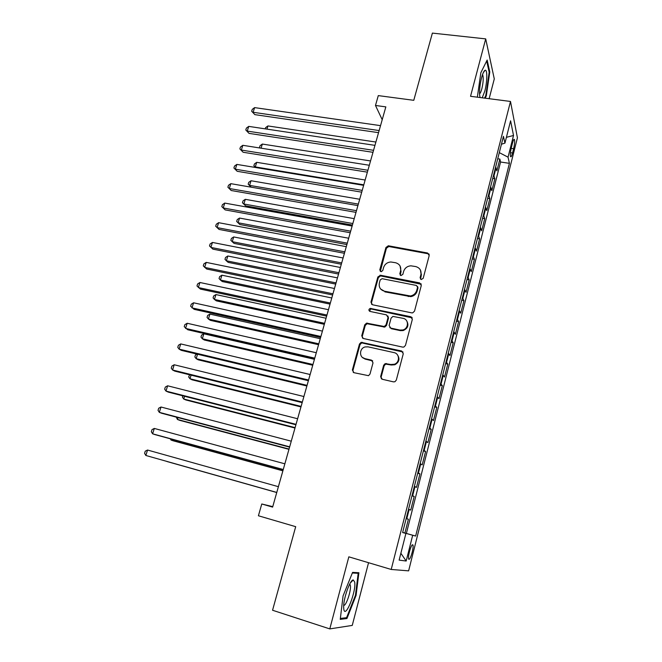 <?xml version="1.0" encoding="UTF-8"?>
<svg xmlns="http://www.w3.org/2000/svg" width="662" height="662" viewBox="0 0 662 662"><rect width="100%" height="100%" fill="white"/><g stroke="black" fill="none" stroke-linecap="round" stroke-linejoin="round"><path stroke-width="0.99" d="M421.247 279.53L423.183 278.321L429.199 255.54L427.569 253.008L388.329 245.776L385.929 247.514L379.789 269.906L381.246 271.71L382.785 270.485L383.579 267.572C384.779 264.146 387.204 262.284 390.861 261.987L395.52 262.723C399.591 263.931 401.288 266.637 400.593 270.857L399.807 273.787L400.924 275.582L402.844 274.374L403.63 271.437C404.796 268.036 407.204 266.157 410.845 265.818L415.695 266.563C419.832 267.787 421.562 270.518 420.883 274.763L420.105 277.726L421.247 279.53M412.186 552.282C413.022 548.806 413.295 546.398 413.005 545.041C412.194 543.982 411.003 546.224 409.43 551.785C408.586 555.269 408.313 557.685 408.603 559.034C409.43 560.077 410.63 557.826 412.186 552.282M380.65 376.521L382.264 379.268L393.468 381.866L394.924 381.726L396.298 380.137L403.274 353.715L401.635 351.001L361.171 342.328L359.474 344.017L352.366 369.975L353.922 372.689L368.527 375.677L369.992 374.055L373.02 362.826L371.44 360.12L364.845 358.622C358.978 357.588 359.193 348.32 365.093 346.946L368.055 346.847L394.006 352.606C399.707 353.566 400.013 362.428 394.378 364.249L390.837 364.505L385.176 363.603L383.67 365.242L380.65 376.521L381.535 378.954M489.144 98.696L494.282 78.91L485.709 38.892L432.385 33.1L413.775 100.318L378.292 95.609L375.478 105.465L385.838 106.88L272.62 507.109L261.771 503.989L258.412 515.764L295.699 526.679L272.554 610.248L329.792 628.9L352.25 625.416L368.552 562.708M485.709 38.892L470.541 96.304L510.493 101.451L391.209 569.461L348.841 556.833L329.792 628.9M411.731 312.869L412.674 312.869L414.52 311.14L421.289 285.496L419.658 282.906L380.576 275.26L377.853 276.964L370.943 302.17L372.507 304.768L411.731 312.869M412.343 319.357L405.475 345.382L403.886 347.053L402.67 347.111L363.281 338.481L361.725 335.824L364.737 324.843L366.549 323.139L384.283 326.498L386.062 324.794L388.031 317.487L386.434 314.864L370 311.421C368.444 310.379 368.527 309.369 370.257 308.393L410.713 316.701L412.343 319.357M402.662 532.389L404.904 533.026L408.396 519.248L406.17 518.627M406.195 518.503L406.799 518.694L409.149 509.475L410.721 510.104L414.189 496.459L411.963 495.855M412.054 495.482L412.649 495.722L414.966 486.595L416.489 487.397L419.923 473.876L417.697 473.297M417.854 472.685L418.434 472.966L420.734 463.921L422.199 464.906L425.6 451.517L423.382 450.954M423.606 450.102L424.168 450.425L426.444 441.463L427.859 442.63L431.227 429.357L429.017 428.819M429.29 427.735L429.845 428.099L432.104 419.22L433.461 420.552L436.804 407.411L434.595 406.89M434.934 405.574L435.472 405.98L437.706 397.183L439.014 398.69L442.324 385.665L440.131 385.16M364.795 358.978L365.341 359.094M371.92 360.583L372.507 360.716M440.52 383.621L441.041 384.059L443.259 375.354L444.516 377.017L447.793 364.117L445.609 363.628M446.047 361.874L446.56 362.354L448.762 353.723L449.97 355.552L453.213 342.767L451.029 342.304M451.534 340.334L452.03 340.839L454.206 332.291L455.373 334.285L458.592 321.616L456.408 321.161M456.962 318.985L457.45 319.531L459.61 311.057L460.727 313.209L463.913 300.656L461.737 300.217M462.349 297.826L462.821 298.413L464.956 290.022L466.031 292.323L469.184 279.877L467.024 279.463M467.678 276.873L468.142 277.494L470.26 269.177L471.286 271.619L474.414 259.297L472.254 258.892M472.966 256.103L473.421 256.757L475.515 248.515L476.491 251.113L479.594 238.891L477.443 238.51M478.204 235.523L478.643 236.21L480.72 228.042L481.655 230.781L484.733 218.675L482.581 218.311M483.392 215.125L483.823 215.845L485.883 207.752L486.777 210.632L489.822 198.633L487.679 198.286M488.539 194.909L488.953 195.662L490.997 187.644L491.841 190.664L494.862 178.773L493.637 174.876M492.727 178.434L494.862 178.773M512.471 143.116L511.387 147.427C510.427 151.639 510.137 154.668 510.518 156.538C510.998 157.407 511.676 156.224 512.545 152.988L513.621 148.727C514.573 144.531 514.862 141.486 514.482 139.608C514.01 138.739 513.34 139.905 512.471 143.116M510.493 101.451L517.419 137.787L408.62 570.859L391.209 569.461M404.904 533.026L415.645 536.054L509.409 163.34L508.044 157.167L499.297 152.632M415.645 536.054L412.683 535.26L406.178 561.028L399.136 560.118L405.905 533.431L402.62 532.546L503.443 136.339L504.941 143.116L510.601 120.807L513.513 135.487L508.044 157.167M420.461 283.7L421.024 283.808M406.369 533.423L500.571 162.016L499.868 159.079L496.872 170.87L495.656 166.915M488.953 195.662L489.822 198.633M483.823 215.845L484.733 218.675M478.643 236.21L479.594 238.891M473.421 256.757L474.414 259.297M468.142 277.494L469.184 279.877M462.821 298.413L463.913 300.656M457.45 319.531L458.592 321.616M452.03 340.839L453.213 342.767M446.56 362.354L447.793 364.117M441.041 384.059L442.324 385.665M435.472 405.98L436.804 407.411M429.845 428.099L431.227 429.357M424.168 450.425L425.6 451.517M418.434 472.966L419.923 473.876M412.649 495.722L414.189 496.459M406.799 518.694L408.396 519.248M272.752 506.645L261.771 503.989M375.478 105.465L382.206 119.698M497.733 158.764L499.868 159.079M500.571 162.016L509.409 163.34M501.432 144.242L504.941 143.116M490.997 187.644L490.583 186.874M485.883 207.752L485.453 207.016M480.72 228.042L480.281 227.339M475.515 248.515L475.068 247.845M470.26 269.177L469.805 268.54M464.956 290.022L464.484 289.426M459.61 311.057L459.122 310.495M454.206 332.291L453.71 331.77M448.762 353.723L448.248 353.235M443.259 375.354L442.737 374.899M437.706 397.183L437.168 396.77M432.104 419.22L431.558 418.847M426.444 441.463L425.881 441.132M420.734 463.921L420.163 463.623M414.966 486.595L414.379 486.338M409.149 509.475L408.545 509.268M405.905 533.431L402.637 532.496M402.653 532.43L412.683 535.26M506.413 137.324L513.513 135.487M406.178 561.028L400.874 553.283M485.196 98.191L486.313 95.841L489.781 71.943L487.158 60.035L480.827 72.77L477.352 97.182M346.938 618.531L356.073 595.411L358.903 572.738L352.589 572.382L343.073 595.883L340.251 619.367L346.938 618.531L344.919 617.886M489.086 71.86L489.781 71.943M485.668 95.758L486.313 95.841M355.453 595.221L356.073 595.411M420.511 279.157L421.297 275.466L420.444 270.104M400.063 265.983L401.048 271.561L400.262 275.268M429.199 254.456L427.958 253.745L388.801 246.521L386.409 248.258L380.294 271.428M421.239 284.238L380.518 275.905L378.358 277.651L371.465 302.807L371.614 304.355M417.573 287.267L416.439 285.454L382.123 278.694L380.211 279.894L379.367 282.98C378.647 287.2 380.319 289.939 384.39 291.197L410.374 295.988C413.626 295.36 415.753 293.498 416.746 290.403L417.573 287.267L417.995 287.937L417.573 286.481M380.658 289.037L384.39 291.197M417.987 287.929L417.168 291.065C416.175 294.151 414.048 296.013 410.804 296.642L384.87 291.859M387.866 315.931L388.511 318.091L386.55 325.381L384.779 327.086L367.079 323.726L365.267 325.431L362.263 336.387L362.528 338.15M412.219 317.876L371.349 309.022L370.778 309.013L369.504 311.214M399.889 330.057L402.753 329.982C408.851 328.683 409.033 319.274 403.009 318.323L392.922 316.411L391.085 318.132L389.115 325.439L390.721 328.095L399.889 330.057L400.345 330.636L403.208 330.561C407.916 328.377 409.066 325.133 406.667 320.822M389.786 327.64L390.721 328.095M400.345 330.636L391.192 328.675M397.324 354.683C400.113 358.771 399.294 362.131 394.858 364.754L391.316 365.01L385.673 364.108L384.167 365.747L381.163 376.992M362.47 357.455L364.845 358.622M372.698 360.947L365.383 359.143M403.034 352.002L361.717 342.883L360.029 344.563L352.929 370.463L353.326 372.449M375.892 142.04L267.928 125.937L266.943 129.123M265.255 128.867L265.644 127.6L267.928 125.937M379.136 130.555L253.132 112.292L254.597 107.616L380.526 125.639M378.54 132.657L254.87 114.642L251.668 111.241L252.255 109.379L254.597 107.616M254.87 114.642L251.668 111.241M482.209 97.811L484.799 91.157C487.323 81.898 487.522 68.931 485.039 70.304C483.914 70.892 482.763 73.358 481.588 77.702C480 84.182 479.338 89.958 479.611 95.03L480.049 97.529M479.545 93.83C480.306 93.309 481.075 91.621 481.845 88.774C483.285 82.502 483.583 77.901 482.739 74.955L482.515 74.624M486.678 60.995L489.177 72.274L485.825 95.452L484.551 98.108M354.683 582.047L353.243 579.945C350.14 579.606 343.47 598.216 343.644 606.988L343.793 609.239C345.299 619.4 356.462 591.158 354.683 582.047M343.702 605.374C346.11 606.193 351.381 590.314 350.363 585.456L349.702 584.083M352.35 572.994L358.183 573.309L355.444 595.287L346.582 617.679L340.367 618.44M355.717 572.556L358.183 573.309M370.538 160.949L262.342 144.059L261.068 148.189M259.885 148.007L259.504 147.51L260.058 145.69L262.342 144.059M260.207 148.056L259.504 147.51M365.143 180.023L256.707 162.331L255.292 166.923L363.786 184.814M255.466 167.478L253.869 165.765L254.431 163.936L256.707 162.331M253.869 165.765L255.797 167.536M359.706 199.254L251.03 180.751L249.599 185.385L358.332 204.095M251.146 187.172L248.184 184.177L248.755 182.323L251.03 180.751M248.184 184.177L251.179 187.172M354.22 218.659L245.296 199.328L243.864 203.995L245.602 205.849L352.407 225.063M245.602 205.849L242.449 202.738L243.864 203.995L352.838 223.533M242.449 202.738L243.028 200.867L245.296 199.328M373.55 150.315L247.257 131.101L248.73 126.384L374.949 145.359M372.979 152.318L249.028 133.368L245.801 130L246.388 128.114L248.73 126.384M249.028 133.368L245.801 130M367.907 170.258L241.324 150.067L242.813 145.309L369.322 165.26M367.369 172.153L243.128 152.252L239.876 148.909L240.472 147.014L242.813 145.309M243.128 152.252L239.876 148.909M362.213 190.383L235.341 169.199L236.847 164.408L363.645 185.335M361.709 192.17L237.186 171.292L233.909 167.991L234.505 166.071L236.847 164.408M237.186 171.292L233.909 167.991M356.47 210.69L229.309 188.505L230.823 183.664L357.91 205.601M355.999 212.361L231.195 190.507L227.885 187.23L228.489 185.294L230.823 183.664M231.195 190.507L227.885 187.23M348.684 238.229L239.528 218.063L238.072 222.771L239.851 224.534L346.888 244.568M239.851 224.534L236.673 221.447L238.072 222.771L347.285 243.153M236.673 221.447L237.253 219.569L239.528 218.063M429.034 254.059L427.859 253.554M350.67 231.179L223.226 207.967L224.749 203.085L352.126 226.04M350.231 232.734L225.146 209.887L221.811 206.635L222.424 204.69L224.749 203.085M225.146 209.887L221.811 206.635M343.098 257.973L233.703 236.946L232.238 241.696L234.05 243.376L341.319 264.246M233.703 236.946L231.435 238.428L230.848 240.323L232.238 241.696L341.691 262.93M421.512 274.159L421.049 273.952M344.828 251.858L217.086 227.604L218.625 222.68L346.292 246.669M344.414 253.298L219.048 229.424L215.68 226.214L216.3 224.244L218.625 222.68M337.463 277.883L227.827 255.995L226.354 260.778L228.2 262.375L335.708 284.097M227.827 255.995L225.56 257.444L224.972 259.347L226.354 260.778L336.048 282.889M338.919 272.727L210.897 247.414L212.444 242.441L340.4 267.489M338.547 274.051L212.891 249.144L209.498 245.958L210.119 243.972L212.444 242.441M331.778 297.974L221.911 275.202L220.421 280.026L222.3 281.54L330.04 304.115M221.911 275.202L219.643 276.617L219.048 278.537L220.421 280.026L330.355 303.022M411.838 317.313L410.887 316.941M332.961 293.787L204.649 267.398L206.213 262.384L334.459 288.5M332.622 294.987L206.685 269.029L203.267 265.876L203.888 263.881L206.213 262.384M326.043 318.24L215.936 294.573L214.43 299.439L216.358 300.862L324.33 324.314M215.936 294.573L213.677 295.947L213.073 297.892L214.43 299.439L324.603 323.337M320.267 338.687L209.912 314.111L208.398 319.018L210.359 320.342L318.563 344.695M209.912 314.111L207.653 315.451L207.049 317.412L208.398 319.018L318.811 343.826M314.425 359.309L203.838 333.805L202.307 338.762L204.31 339.995L312.745 365.25M203.838 333.805L201.587 335.113L200.975 337.09L202.307 338.762L312.96 364.497M197.541 354.228L196.167 358.672L198.211 359.814L306.887 385.987M196.978 354.096L195.464 354.948L194.843 356.942L196.167 358.672L307.06 385.358M191.086 375.155L189.977 378.763L192.054 379.806L300.962 406.915M189.589 374.791L188.662 376.968L189.977 378.763L301.111 406.402M184.574 396.281L183.73 399.02L185.848 399.964L294.987 428.033M182.836 395.835L182.431 397.159L183.73 399.02L295.103 427.635M178.004 417.59L177.433 419.451L179.592 420.304L288.963 449.332M176.266 417.126L177.433 419.451L289.037 449.068M171.375 439.096L171.077 440.073L173.279 440.818L282.881 470.831M170.25 438.79L171.077 440.073L282.922 470.69M166.907 461.505L276.749 492.52L166.907 461.505M326.954 315.038L198.343 287.556L199.924 282.5L328.46 309.708M326.647 316.122L200.429 289.095L196.978 285.976L197.607 283.957L199.924 282.5M320.888 336.495L191.988 307.888L193.577 302.791L322.411 331.108M320.615 337.446L194.115 309.336L190.631 306.249L191.268 304.214L193.577 302.791M314.756 358.142L185.567 328.41L187.18 323.263L316.295 352.714M314.524 358.97L187.743 329.75L184.226 326.705L184.872 324.645L187.18 323.263M308.575 380.005L179.096 349.114L180.726 343.917L310.13 374.518M308.376 380.7L181.314 350.355L179.096 349.114L177.764 347.335L178.417 345.266L180.726 343.917M302.335 402.066L172.567 370L174.205 364.762L303.899 396.53M302.178 402.628L174.826 371.134L172.567 370L171.251 368.163L171.905 366.069L174.205 364.762M296.038 424.334L165.98 391.077L167.635 385.789L297.619 418.748M295.914 424.764L168.28 392.111L165.98 391.077L164.673 389.165L165.335 387.055L167.635 385.789M289.675 446.817L159.327 412.352L160.998 407.014L291.272 441.182M289.592 447.115L161.677 413.27L159.327 412.352L158.036 410.366L158.698 408.239L160.998 407.014M283.253 469.515L152.616 433.809L154.304 428.43L284.867 463.822M283.212 469.672L155.016 434.62L152.616 433.809L151.341 431.756L152.012 429.613L154.304 428.43M147.543 450.036L145.259 451.178L144.581 453.346L145.847 455.473L276.766 492.445L145.847 455.473L147.543 450.036L278.396 486.686M494.042 175.662L496.061 167.709M511.163 148.371L513.621 148.727M510.46 152.682L512.545 152.988M421.297 275.466L420.883 274.763M400.253 274.482L399.807 273.787M401.048 271.561L400.593 270.857M380.286 270.609L379.789 269.906M386.409 248.258L385.929 247.514M389.107 246.562L388.635 245.809M427.958 253.745L427.569 253.008M420.511 278.412L420.105 277.726M371.465 302.807L370.943 302.17M378.358 277.651L377.853 276.964M381.072 275.946L380.576 275.26M420.072 283.584L419.658 282.906M408.313 296.576L407.875 295.922M417.168 291.065L416.746 290.403M362.263 336.387L361.725 335.824M365.267 325.431L364.737 324.843M368.006 323.726L367.476 323.13M383.786 327.094L383.29 326.507M386.55 325.381L386.062 324.794M388.511 318.091L388.031 317.487M371.349 309.022L370.828 308.401M411.152 317.313L410.713 316.701M384.167 365.747L383.67 365.242M386.964 364.026L386.467 363.521M391.316 365.01L390.837 364.505M371.961 360.633L371.44 360.12M352.929 370.463L352.366 369.975M360.029 344.563L359.474 344.017M362.776 342.85L362.238 342.304M402.099 351.539L401.635 351.001M412.236 544.826L413.005 545.041M513.828 139.517L514.482 139.608M388.801 246.521L388.329 245.776M380.518 275.905L380.021 275.218M410.804 296.642L410.374 295.988M367.079 323.726L366.549 323.139M384.779 327.086L384.283 326.498M370.778 309.013L370.257 308.393M403.208 330.561L402.753 329.982M385.673 364.108L385.176 363.603M394.858 364.754L394.378 364.249M361.717 342.883L361.171 342.328M483.268 72.721L485.039 70.304M350.256 583.081L353.243 579.945M349.495 584.488L350.173 584.695"/></g></svg>
